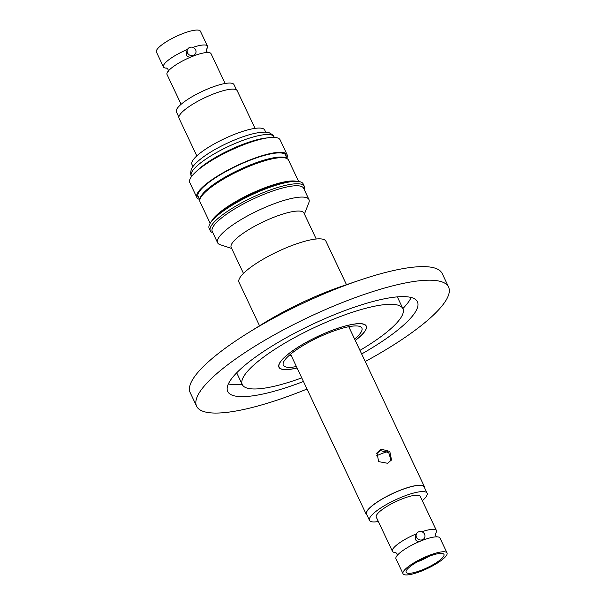 <?xml version="1.0" encoding="UTF-8"?>
<svg xmlns="http://www.w3.org/2000/svg" width="605" height="605" viewBox="0 0 605 605"><rect width="100%" height="100%" fill="white"/><g stroke="black" fill="none" stroke-linecap="round" stroke-linejoin="round"><path stroke-width="0.91" d="M297.085 367.991A48.279 11.283 -25.3 0 1 278.943 367.265A48.279 11.283 -25.3 0 1 279.329 363.597A48.279 11.283 -25.3 0 1 323.97 333.627A48.279 11.283 -25.3 0 1 366.229 326.004A48.279 11.283 -25.3 0 1 365.844 329.672A48.279 11.283 -25.3 0 1 355.279 340.486M359.378 280.319L343.179 285.81A100.922 23.587 154.7 0 0 327.706 291.474A100.922 23.587 154.7 0 0 262.51 323.94L247.989 332.969A139.354 32.564 -25.3 0 1 338.006 288.146A139.354 32.564 -25.3 0 1 359.378 280.319A139.354 32.564 -25.3 0 1 442.157 273.498L448.577 287.08A139.354 32.564 -25.3 0 1 447.45 297.675A139.354 32.564 -25.3 0 1 365.223 361.525M307.03 389.038A139.354 32.564 -25.3 0 1 196.595 406.189L190.174 392.607A139.354 32.564 -25.3 0 1 191.309 382.012A139.354 32.564 -25.3 0 1 247.989 332.969M196.595 406.189A139.354 32.564 -25.3 0 1 197.722 395.594A139.354 32.564 -25.3 0 1 326.587 309.079A139.354 32.564 -25.3 0 1 448.577 287.08M228.387 383.895A104.922 24.518 154.7 0 0 242.234 384.508M402.854 308.588A104.922 24.518 154.7 0 0 410.977 297.894A104.922 24.518 154.7 0 0 411.166 297.494M303.46 381.49A104.922 24.518 -25.3 0 1 227.73 391.473A104.922 24.518 -25.3 0 1 228.577 383.494A104.922 24.518 -25.3 0 1 325.596 318.359A104.922 24.518 -25.3 0 1 417.442 301.797A104.922 24.518 -25.3 0 1 416.595 309.775A104.922 24.518 -25.3 0 1 361.654 353.978M301.759 377.883A88.829 20.759 -25.3 0 1 242.28 384.599A88.829 20.759 -25.3 0 1 242.998 377.838A88.829 20.759 -25.3 0 1 325.135 322.699A88.829 20.759 -25.3 0 1 402.892 308.671A88.829 20.759 -25.3 0 1 402.174 315.432A88.829 20.759 -25.3 0 1 359.952 350.371M417.178 561.916A16.093 3.759 154.7 0 0 419.046 561.221A16.093 3.759 154.7 0 0 428.9 556.373M395.897 552.516A24.329 5.687 -25.3 0 1 392.426 551.314A24.329 5.687 -25.3 0 1 416.512 533.769M424.597 537.747L423.114 540.091L420.452 541.127C418.463 541.921 416.792 541.407 415.423 539.592L415.695 535.44L416.497 533.807A4.507 4.205 -154.1 0 1 424.581 534.192A4.507 4.205 -154.1 0 1 420.566 540.038A4.507 4.205 -154.1 0 1 416.497 533.807M421.814 531.757A24.329 5.687 -25.3 0 1 436.417 530.517A24.329 5.687 -25.3 0 1 435.139 533.965M387.51 451.572A27.679 6.466 154.7 0 0 381.717 453.637A27.679 6.466 154.7 0 0 376.257 455.943M369.474 520.383L366.532 514.159A31.861 7.449 -25.3 0 1 400.329 490.269A31.861 7.449 -25.3 0 1 424.143 486.927L427.085 493.151A31.861 7.449 154.7 0 0 403.27 496.493A31.861 7.449 154.7 0 0 369.474 520.383A31.861 7.449 154.7 0 0 378.337 521.51M422.328 500.713A31.861 7.449 154.7 0 0 427.085 493.151M428.302 556.608A20.918 4.885 154.7 0 0 406.114 572.285A20.918 4.885 154.7 0 0 421.745 570.091A20.918 4.885 154.7 0 0 443.941 554.407A20.918 4.885 154.7 0 0 428.302 556.608M421.209 571.188A24.329 5.687 154.7 0 0 447.019 552.947A24.329 5.687 154.7 0 0 428.839 555.503A24.329 5.687 154.7 0 0 403.028 573.744A24.329 5.687 154.7 0 0 421.209 571.188M447.019 552.947L439.971 538.034A24.329 5.687 154.7 0 0 431.342 537.55A24.329 5.687 154.7 0 0 423.114 540.091M436.417 530.517L420.278 496.365A24.329 5.687 154.7 0 0 402.091 498.921A24.329 5.687 154.7 0 0 376.28 517.162L392.426 551.314M420.452 541.127A24.329 5.687 154.7 0 0 401.085 551.851A24.329 5.687 154.7 0 0 395.98 558.831L403.028 573.744M298.636 181.508L288.502 160.06A48.922 11.434 154.7 0 0 287.277 158.752L286.278 158.132A48.279 11.283 154.7 0 0 251.408 164.5A48.279 11.283 154.7 0 0 199.968 198.932L199.809 200.096A48.922 11.434 154.7 0 0 200.043 201.873L210.185 223.313M287.277 158.752A48.922 11.434 154.7 0 0 251.945 165.203A48.922 11.434 154.7 0 0 199.809 200.096M296.601 181.356A48.922 11.434 154.7 0 0 262.956 188.495A48.922 11.434 154.7 0 0 211.357 221.649M291.973 181.598A48.279 11.283 154.7 0 0 263.016 189.055A48.279 11.283 154.7 0 0 214.488 218.224M286.899 158.17A49.95 11.676 154.7 0 0 287.133 154.744L280.085 139.846A49.95 11.676 154.7 0 0 268.809 137.683A49.95 11.676 154.7 0 0 248.927 142.803A49.95 11.676 154.7 0 0 195.256 172.455A49.95 11.676 154.7 0 0 189.766 182.536L196.814 197.442A49.95 11.676 154.7 0 0 199.605 199.431M287.133 154.744A49.95 11.676 154.7 0 0 255.976 157.701A49.95 11.676 154.7 0 0 196.814 197.442M268.809 137.683L265.202 138.137A45.7 10.678 154.7 0 0 247.006 142.818A45.7 10.678 154.7 0 0 197.895 169.952L195.256 172.455M286.226 156.755A48.665 11.374 154.7 0 0 285.968 155.296A48.665 11.374 154.7 0 0 255.612 158.177A48.665 11.374 154.7 0 0 197.979 196.89A48.665 11.374 154.7 0 0 198.939 198.016M304.224 189.546A52.007 12.153 154.7 0 0 304.33 186.317L303.196 183.912A52.007 12.153 154.7 0 0 281.552 183.663A52.007 12.153 154.7 0 0 264.325 189.38A52.007 12.153 154.7 0 0 209.156 228.365L210.29 230.77A52.007 12.153 154.7 0 0 212.854 232.736M304.33 186.317A52.007 12.153 154.7 0 0 282.686 186.06A52.007 12.153 154.7 0 0 265.459 191.777A52.007 12.153 154.7 0 0 210.29 230.77M231.67 248.443L220.144 244.685A50.533 11.805 -25.3 0 1 217.588 242.749L212.242 231.435A50.533 11.805 -25.3 0 1 233.613 209.557A50.533 11.805 -25.3 0 1 282.58 187.996A50.533 11.805 -25.3 0 1 303.604 188.246L308.958 199.567A50.533 11.805 -25.3 0 1 308.83 202.766L304.413 214.057M217.588 242.749A50.533 11.805 -25.3 0 1 238.967 220.87A50.533 11.805 -25.3 0 1 287.927 199.317A50.533 11.805 -25.3 0 1 308.958 199.567M243.467 273.392L231.178 247.407A40.233 9.4 -25.3 0 1 248.201 229.983A40.233 9.4 -25.3 0 1 287.186 212.824A40.233 9.4 -25.3 0 1 303.922 213.02L316.211 239.005M350.839 326.352A43.447 10.156 -25.3 0 1 349.251 327.728M296.405 366.554A43.447 10.156 -25.3 0 1 283.306 365.201A43.447 10.156 -25.3 0 1 301.668 346.4A43.447 10.156 -25.3 0 1 361.866 328.069A43.447 10.156 -25.3 0 1 354.598 339.05M297.055 367.938A48.082 11.238 -25.3 0 1 279.117 367.182A48.082 11.238 -25.3 0 1 299.437 346.378A48.082 11.238 -25.3 0 1 366.055 326.087A48.082 11.238 -25.3 0 1 355.248 340.426M259.545 325.785L238.998 282.308A48.082 11.238 -25.3 0 1 259.311 261.504A48.082 11.238 -25.3 0 1 325.936 241.213L346.491 284.69M291.05 355.241A43.447 10.156 -25.3 0 1 288.978 355.596M376.711 453.591L380.28 450.596L388.72 452.548L391.095 460.579M387.676 463.294L391.503 459.876L389.786 451.398L380.991 449.144L377.028 452.835L378.601 461.623L387.676 463.294M366.985 515.12A32.186 7.525 -25.3 0 1 366.237 514.295A32.186 7.525 -25.3 0 1 366.501 511.845A32.186 7.525 -25.3 0 1 396.26 491.865A32.186 7.525 -25.3 0 1 424.43 486.783A32.186 7.525 -25.3 0 1 424.597 487.88M196.822 155.893L179.012 118.217A32.186 7.525 -25.3 0 1 179.277 115.767A32.186 7.525 -25.3 0 1 209.035 95.787A32.186 7.525 -25.3 0 1 237.205 90.705L255.015 128.381M265.716 132.192L264.703 130.045A40.233 9.4 154.7 0 0 229.484 136.397A40.233 9.4 154.7 0 0 192.284 161.369A40.233 9.4 154.7 0 0 191.959 164.431L192.98 166.579M225.113 83.49L211.024 53.686A24.329 5.687 154.7 0 0 202.388 53.202A24.329 5.687 154.7 0 0 194.039 55.781L191.626 56.726A24.329 5.687 154.7 0 0 172.13 67.503A24.329 5.687 154.7 0 0 167.025 74.483L181.114 104.287M195.627 53.353A4.507 4.205 -154.1 0 1 187.542 52.968A4.507 4.205 -154.1 0 1 191.558 47.122A4.507 4.205 -154.1 0 1 195.627 53.353L194.039 55.781M191.626 56.726C189.569 57.558 187.852 57.059 186.461 55.221L186.733 51.039L187.527 49.413A24.329 5.687 -25.3 0 0 163.471 66.966L156.423 52.053A24.329 5.687 -25.3 0 1 182.234 33.812A24.329 5.687 -25.3 0 1 200.421 31.256L207.47 46.169A24.329 5.687 -25.3 0 1 206.192 49.618M178.853 117.12L176.365 111.849A31.861 7.449 -25.3 0 1 210.162 87.967A31.861 7.449 -25.3 0 1 233.976 84.617L236.464 89.88M166.95 68.161A24.329 5.687 -25.3 0 1 163.471 66.966M192.912 47.394A24.329 5.687 -25.3 0 1 207.47 46.169M191.293 175.821C190.636 175.488 189.546 169.892 194.061 165.18C202.932 154.925 224.19 143.415 242.673 136.866C257.291 131.693 267.047 131.398 269.558 132.956C272.5 134.612 273.959 135.883 273.929 136.76A45.7 10.678 154.7 0 0 245.426 139.46A45.7 10.678 154.7 0 0 191.293 175.821L191.596 176.463M402.892 308.671L397.319 296.873M242.28 384.599L236.699 372.801M395.609 552.373L396.993 553.756L397.175 555.7M435.222 533.648L435.403 535.599L436.795 536.975M285.008 154.169L287.125 158.661M197.714 195.43L199.839 199.922M273.929 136.76L274.231 137.403M279.117 367.182L278.686 366.275M366.055 326.087L365.624 325.172M424.43 486.783L348.767 326.715M366.237 514.295L290.574 354.22M207.84 52.627L206.449 51.244L206.267 49.3M168.228 71.352L168.046 69.401L166.655 68.025"/></g></svg>
